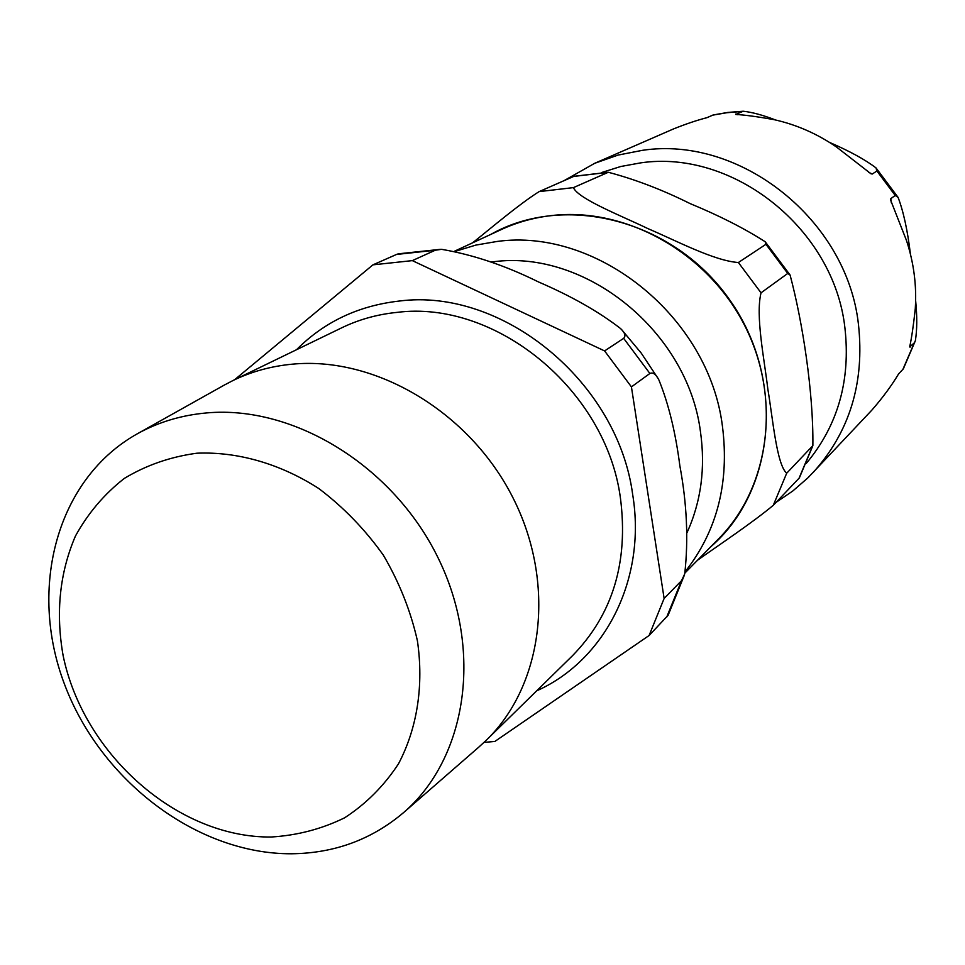 <?xml version="1.0" encoding="UTF-8"?>
<svg xmlns="http://www.w3.org/2000/svg" width="965" height="965" viewBox="0 0 965 965"><rect width="100%" height="100%" fill="white"/><g stroke="black" fill="none" stroke-linecap="round" stroke-linejoin="round"><path stroke-width="1.45" d="M472.609 242.818C492.946 226.57 519.037 204.278 539.121 191.613L573.415 187.62C578.445 199.092 621.508 215.822 648.01 228.657C676.007 240.575 714.257 260.9 738.382 262.516L761.035 292.817C755.366 315.905 764.28 358.727 767.838 389.076C772.784 418.328 776.632 464.491 786.692 473.224L773.291 505.298C752.555 522.572 720.336 544.067 697.562 560.195M539.121 191.613L573.994 176.293L608.324 172.265L573.415 187.62M738.382 262.516L765.957 244.29L765.197 241.757C744.329 228.367 719.323 215.653 690.18 203.627C662.4 189.791 635.103 179.345 608.312 172.277M786.692 473.224L812.868 445.637C813.543 392.719 802.591 321.767 790.094 275.061L787.742 273.445L761.035 292.817M799.346 477.904L773.291 505.298M454.792 251.069L501.137 229.622C517.023 222.276 533.898 217.583 551.763 215.545C625.863 206.896 707.321 252.323 744.485 325.133C781.867 397.857 769.877 487.168 718.744 538.675L684.957 573.005M829.454 142.374C849.683 151.155 865.195 159.659 875.979 167.886L876.896 170.986L872.324 174.002L870.997 173.797L836.534 147.042C817.126 133.701 796.209 124.545 773.785 119.588C757.658 116.693 744.968 114.98 735.692 114.437L743.243 111.24L727.9 112.423L713.219 114.956L706.911 117.682C696.766 120.299 685.584 124.075 673.377 128.984L594.717 163.29L564.187 180.576M743.243 111.24C752.109 112.193 762.881 115.112 775.534 119.974M915.628 300.513C917.208 316.52 917.124 329.921 915.363 340.729L914.313 342.84L909.693 346.966C911.684 337.666 913.541 324.891 915.278 308.643C916.774 285.616 913.843 262.878 906.473 240.442L890.586 200.044L890.792 198.657L895.218 195.461L898.101 197.427C903.481 211.612 907.582 230.49 910.417 254.072M776.15 502.307L792.772 491.016L808.007 477.759L871.817 410.173C882.637 397.773 891.564 385.686 898.584 373.938L903.3 368.895M196.957 453.2C237.667 451.511 280.224 463.719 318.8 488.531C343.492 507.192 365.011 529.399 383.358 555.177C399.341 582.426 410.692 610.954 417.411 640.796C423.937 685.536 417.169 728.454 398.461 763.87C383.998 785.896 366.073 803.869 344.686 817.765C321.803 829.007 297.28 835.425 271.129 837.017C177.717 837.934 83.34 754.413 63.099 655.476C55.56 612.642 59.673 572.836 75.427 536.07C87.924 513.344 104.22 494.128 124.304 478.423C146.21 465.19 170.431 456.783 196.957 453.2M484.032 742.399L494.864 741.446L649.107 635.501L668.118 615.26L684.342 575.224M435.215 250.249L441.548 249.32C473.212 254.748 505.491 265.604 538.386 281.901C571.316 296.098 598.674 311.623 620.459 328.462C624.994 332.72 626.068 336.013 623.655 338.329L604.597 350.922L412.332 260.622L435.215 250.249L396.531 254.446L372.948 264.844L234.604 379.728M398.34 253.831L396.531 254.446M649.891 373.479C652.991 372.032 656.007 374.239 658.95 380.089C668.6 403.901 675.572 432.477 679.855 465.793C686.899 503.501 688.527 539.519 684.74 573.849L681.543 580.653L664.125 598.457L631.424 386.881L649.891 373.479L623.655 338.329M604.597 350.922L631.424 386.881M372.948 264.844L412.332 260.622M664.125 598.457L649.107 635.501M206.824 412.911C294.108 405.059 393.563 466.155 438.291 558.277C483.381 650.265 466.964 757.585 404.178 812.084C372.164 839.429 334.553 853.325 291.346 853.772C196.932 854.122 100.625 780.794 64.462 684.149C27.852 587.697 56.911 478.459 137.693 433.587C158.67 422.007 181.709 415.119 206.824 412.911M223.687 385.397L233.084 380.475C251.443 371.597 271.201 366.157 292.371 364.167C375.397 356.157 469.099 411.5 512.596 497.047C556.371 582.486 543.681 684.583 486.348 740.179L478.544 747.356M490.847 262.046L493.272 261.78C585.851 249.26 687.936 331.803 700.494 431.946C705.572 468.134 701.073 501.752 686.971 532.777M710.723 546.829C775.583 490.92 786.005 379.112 729.661 299.85C674.04 220.08 565.261 192.192 490.763 234.423M573.548 176.45L606.732 172.518M765.957 244.29L787.742 273.445M812.035 447.338L798.996 478.351M685.283 571.533C717.164 530.883 729.552 482.476 722.447 426.313C709.022 317.244 597.6 227.463 496.939 241.479L475.829 245.098L455.589 251.238M872.324 174.002L868.753 172.433M737.224 114.739L735.716 114.075M910.104 347.147L909.85 345.193M891.322 202.734L890.792 198.657M812.735 472.934C849.586 432.332 864.821 382.779 858.44 324.276C846.968 219.936 740.469 135.534 642.521 150.311L618.022 155.088L594.717 163.29M902.866 369.45L914.313 342.84M895.218 195.461L876.896 170.986M741.265 111.554L726.826 112.724L712.652 115.161M601.581 172.542L620.736 166.511L640.688 162.868C733.364 149.117 833.905 228.958 844.882 327.581C850.841 380.15 837.982 425.408 806.33 463.357M681.543 580.653L666.743 617.009M296.484 349.74C324.192 321.9 358.425 305.676 399.208 301.056C502.282 287.498 617.793 381.633 632.69 494.623C646.671 579.398 604.85 660.518 536.649 690.844M233.084 380.475L341.755 327.798C358.896 319.512 377.279 314.373 396.917 312.395C495.612 299.645 606.008 389.764 620.411 497.88C628.661 561.907 612.715 614.488 572.571 655.621L486.348 740.179M765.197 241.745L790.106 275.061M812.868 445.637L799.358 477.892M875.979 167.874L898.113 197.427M915.363 340.754L903.312 368.907M398.34 253.819L440.45 249.332M622.135 330.235L641.194 353.045L657.635 377.822M404.178 812.084L479.798 746.259M137.693 433.587L225.159 384.589"/></g></svg>
